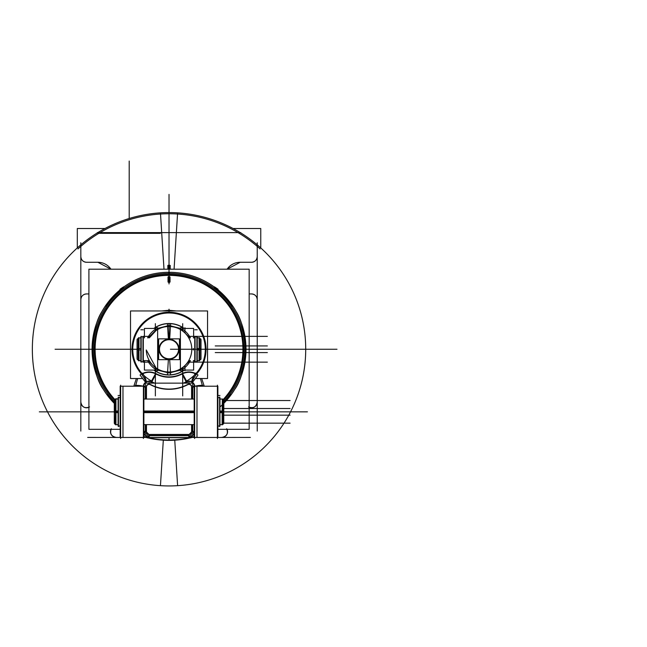 <?xml version="1.0" encoding="UTF-8"?>
<svg xmlns="http://www.w3.org/2000/svg" width="647" height="647" viewBox="0 0 647 647"><rect width="100%" height="100%" fill="white"/><g stroke="black" fill="none" stroke-linecap="round" stroke-linejoin="round"><path stroke-width="0.97" d="M217.869 429.309L249.16 429.309L249.16 269.209L88.906 269.209L88.906 429.309L120.188 429.309M219.624 407.262A76.969 76.969 0 0 0 169.029 272.29A76.969 76.969 0 0 1 223.765 403.38A76.969 76.969 0 0 0 169.029 272.29A76.969 76.969 0 0 0 114.301 403.38A76.969 76.969 0 0 1 169.029 272.29A76.969 76.969 0 0 1 223.765 403.38A76.969 76.969 0 0 0 169.029 272.29A76.969 76.969 0 0 1 223.765 403.38M223.619 400.291A74.728 74.728 0 0 0 169.029 274.53A74.728 74.728 0 0 0 114.446 400.291A74.728 74.728 0 0 1 169.029 274.53A74.728 74.728 0 0 1 223.619 400.291A74.728 74.728 0 0 0 169.029 274.53A74.728 74.728 0 0 1 223.619 400.291A74.728 74.728 0 0 0 169.029 274.53A74.728 74.728 0 0 0 114.446 400.291A74.728 74.728 0 0 1 169.029 274.53A74.728 74.728 0 0 1 223.619 400.291M260.11 248.925A135.514 135.514 0 0 0 77.947 248.925A135.514 135.514 0 0 1 260.11 248.925M100.067 232.613L99.217 233.114L100.067 232.613M163.311 440.186L160.448 485.671A136.679 136.679 0 0 0 305.716 349.259A136.679 136.679 0 0 0 160.448 212.847L163.998 269.209M223.765 401.698A75.796 75.796 0 0 0 164.273 273.608M218.088 289.282C207.129 281.68 220.975 292.557 229.394 302.327L232.88 306.435M236.115 311.522C248.707 330.819 247.736 370.747 235.12 388.855M231.205 394.387L223.765 402.297M169.029 273.341L169.668 273.115L168.398 273.115L169.029 273.341M174.067 269.209L177.61 212.847A136.679 136.679 0 0 0 32.35 349.259A136.679 136.679 0 0 0 177.61 485.671L174.755 440.186M173.792 273.608A75.796 75.796 0 0 0 114.301 401.698M114.301 402.297L106.852 394.387M102.938 388.855C90.329 370.747 89.359 330.819 101.951 311.522M105.178 306.435L108.672 302.327C117.091 292.557 130.929 281.68 119.97 289.282M169.029 271.578L169.029 273.083M260.757 247.93L260.757 228.512L233.082 228.512M77.3 247.93L77.3 228.512L104.976 228.512M97.309 232.613L240.757 232.613M257.231 242.762L257.231 431.08M250.389 437.429L217.869 437.469L217.869 386.219L194.197 386.219L217.869 386.219L194.197 386.219L194.197 437.453L217.869 437.453L194.197 437.469L217.869 437.469L191.957 437.429M146.101 437.429L120.188 437.469L120.188 386.219L143.869 386.219L120.188 386.219L143.869 386.219L143.869 437.469L87.677 437.429M80.826 431.08L80.826 242.762M85.994 293.932L88.906 293.932M96.888 262.31A15.827 15.827 0 0 1 110.969 269.209L97.883 262.278L110.969 269.209M98.425 262.278L85.994 262.278M111.033 429.309A5.71 5.71 0 0 0 116.751 437.404M111.349 428.718C109.618 433.522 111.235 436.426 116.209 437.429C111.235 436.426 109.618 433.522 111.349 428.718C109.618 433.522 111.235 436.426 116.209 437.429C111.235 436.426 109.618 433.522 111.349 428.718C109.618 433.522 111.235 436.426 116.209 437.429M88.906 407.295A5.71 5.71 0 0 1 80.859 401.552M87.086 293.956A5.71 5.71 0 0 0 80.859 300.184M86.536 293.932C83.067 294.28 81.158 296.18 80.826 299.642M252.063 293.932L249.16 293.932M241.177 262.31A15.827 15.827 0 0 0 227.089 269.209L240.183 262.278M239.641 262.278L252.063 262.278M227.032 429.309A5.71 5.71 0 0 1 221.314 437.404M249.16 407.295A5.71 5.71 0 0 0 257.207 401.552M248.513 406.955C253.325 408.694 256.228 407.076 257.231 402.102C256.228 407.076 253.325 408.694 248.513 406.955C253.325 408.694 256.228 407.076 257.231 402.102C256.228 407.076 253.325 408.694 248.513 406.955C253.325 408.694 256.228 407.076 257.231 402.102M250.979 293.956A5.71 5.71 0 0 1 257.207 300.184M98.012 233.332L160.399 233.332M167.848 269.209L167.848 265.375M170.218 269.209L170.218 265.375M168.309 265.957A2.273 0.712 93.3 0 1 168.349 265.23L169.716 265.23A2.273 0.712 86.7 0 1 169.749 265.957M169.724 265.949L169.029 265.262L169.724 265.949L169.724 269.209L169.724 265.949L169.724 269.209L169.724 265.949L169.029 265.262L168.341 265.949L169.029 265.262L169.724 265.949L169.029 265.262L169.029 232.613L169.029 265.262L169.029 232.613L169.029 265.262L168.341 265.949L168.341 269.209L168.341 265.949L168.341 269.209L168.341 265.949L169.029 265.262L168.341 265.949M87.086 262.253A5.71 5.71 0 0 1 80.859 256.026M250.979 262.253A5.71 5.71 0 0 0 257.207 256.026M251.521 262.278C254.991 261.938 256.891 260.037 257.231 256.568M192.741 424.626L192.741 435.698L145.316 435.698L145.316 424.626M145.316 399.045L145.316 383.145L192.741 383.145L192.741 399.045M146.384 386.122A2.887 2.887 0 0 1 149.732 384.221A2.887 2.887 0 0 0 146.384 386.122A2.887 2.887 0 0 1 149.732 384.221A2.887 2.887 0 0 0 146.384 386.122A2.887 2.887 0 0 1 149.732 384.221A2.887 2.887 0 0 0 146.497 385.83M146.23 387.043L146.23 399.045L146.23 387.043M146.23 424.626L146.23 431.735L146.23 424.626M146.465 432.309L148.608 434.444L146.465 432.309M149.182 434.687L188.884 434.687L149.182 434.687M189.458 434.444L191.593 432.309L189.458 434.444M191.835 431.735L191.835 424.626L191.835 431.735M191.835 399.045L191.835 387.043L191.835 399.045M188.326 384.221A2.887 2.887 0 0 1 191.682 386.122A2.887 2.887 0 0 0 188.326 384.221A2.887 2.887 0 0 1 191.682 386.122A2.887 2.887 0 0 0 188.326 384.221A2.887 2.887 0 0 1 191.682 386.122A2.887 2.887 0 0 0 188.722 384.164M187.598 384.488A39.823 39.823 0 0 1 150.468 384.488A39.823 39.823 0 0 0 187.598 384.488A39.823 39.823 0 0 1 150.468 384.488A39.823 39.823 0 0 0 187.598 384.488A39.823 39.823 0 0 1 150.468 384.488A39.823 39.823 0 0 0 187.598 384.488M143.869 436.49L146.82 437.509L191.245 437.501L194.197 436.49M195.378 378.527L207.55 378.527L207.55 310.956L130.516 310.956L130.516 378.527L142.68 378.527M141.572 374.063A37 37 0 0 1 143.31 322.651A37 37 0 0 1 194.747 322.651A37 37 0 0 1 196.486 374.063L196.316 374.281C193.324 378.891 191.916 381.56 192.11 382.296C191.916 381.56 193.324 378.891 196.316 374.281C193.324 378.891 191.916 381.56 192.11 382.296C191.916 381.56 193.324 378.891 196.316 374.281L196.486 374.063A37 37 0 0 0 194.747 322.651A37 37 0 0 0 143.31 322.651A37 37 0 0 0 141.572 374.063L141.742 374.281C144.742 378.891 146.141 381.56 145.955 382.296C146.141 381.56 144.742 378.891 141.742 374.281C144.742 378.891 146.141 381.56 145.955 382.296C146.141 381.56 144.742 378.891 141.742 374.281C144.742 378.891 146.141 381.56 145.955 382.296C146.141 381.56 144.742 378.891 141.742 374.281L141.572 374.063A37 37 0 0 1 143.31 322.651A37 37 0 0 1 194.747 322.651A37 37 0 0 1 196.486 374.063A37 37 0 0 0 194.747 322.651A37 37 0 0 0 143.31 322.651A37 37 0 0 0 141.572 374.063A37 37 0 0 1 143.31 322.651A37 37 0 0 1 194.747 322.651A37 37 0 0 1 196.486 374.063A37 37 0 0 0 194.747 322.651A37 37 0 0 0 143.31 322.651A37 37 0 0 0 141.572 374.063M195.168 373.683A14.744 14.744 0 0 0 182.066 373.998A27.967 27.967 0 0 1 155.992 373.998A14.744 14.744 0 0 0 142.89 373.683A14.744 14.744 0 0 1 155.992 373.998A14.744 14.744 0 0 0 142.89 373.683A14.744 14.744 0 0 1 155.992 373.998L151.891 381.787L155.992 373.998A27.967 27.967 0 0 0 182.066 373.998A27.967 27.967 0 0 1 155.992 373.998A14.744 14.744 0 0 0 142.89 373.683A14.744 14.744 0 0 1 155.992 373.998L151.891 381.787L155.992 373.998A27.967 27.967 0 0 0 182.066 373.998L186.166 381.787L182.066 373.998A14.744 14.744 0 0 1 195.168 373.683A14.744 14.744 0 0 0 182.066 373.998A27.967 27.967 0 0 1 155.992 373.998L151.891 381.787L155.992 373.998A27.967 27.967 0 0 0 182.066 373.998L186.166 381.787L182.066 373.998A14.744 14.744 0 0 1 195.168 373.683A14.744 14.744 0 0 0 182.066 373.998L186.166 381.787L182.066 373.998A14.744 14.744 0 0 1 195.168 373.683M186.554 381.01A36.264 36.264 0 0 0 196.963 326.128A36.264 36.264 0 0 0 141.103 326.128A36.264 36.264 0 0 0 151.503 381.01M223.555 400.226A74.64 74.64 0 0 0 221.209 295.897A74.64 74.64 0 0 0 116.848 295.897A74.64 74.64 0 0 0 114.511 400.226M130.516 355.349L130.516 343.161M161.718 310.956L169.029 310.261L176.348 310.956M207.55 343.161L207.55 355.349M168.641 310.722L169.409 310.414L168.641 310.722M173.671 275.509A73.895 73.895 0 0 0 115.029 399.709M143.869 436.814A91.106 91.106 0 0 0 146.82 437.615M147.799 437.857A91.106 91.106 0 0 0 190.267 437.857M191.245 437.615A91.106 91.106 0 0 0 194.197 436.814M147.524 437.736L147.605 437.768C161.887 440.728 176.17 440.728 190.453 437.768L190.541 437.736M194.197 434.76L193.17 435.059M179.769 437.736L158.297 437.736M144.896 435.059L143.869 434.76M223.029 399.709A73.895 73.895 0 0 0 164.395 275.509M151.147 381.657A37 37 0 0 0 151.778 381.997L151.18 383.145L151.778 381.997M151.786 381.997A37 37 0 0 0 154.164 383.145M183.894 383.145A37 37 0 0 0 186.91 381.657M194.197 433.692L192.741 435.148M192.199 435.698L190.153 437.736L147.912 437.736L145.866 435.698M145.316 435.148L143.869 433.692M152.077 382.159A5.71 5.71 0 0 0 143.472 386.219M185.988 382.159A5.71 5.71 0 0 1 194.593 386.219M192.046 382.248C191.294 381.188 192.442 378.163 195.499 373.165M201.694 378.527L204.209 386.097L202.754 386.057M200.416 378.527L202.414 385.661A9.034 1.399 0 0 0 196.421 386.219A9.034 1.399 180 0 1 202.414 385.661L200.416 378.527L202.414 385.661A9.034 1.399 0 0 0 196.421 386.219A9.034 1.399 180 0 1 202.414 385.661L200.416 378.527L202.414 385.661A9.034 1.399 180 0 0 196.421 386.219A9.034 1.399 180 0 1 202.414 385.661M194.69 386.801C194.755 385.968 197.44 385.466 202.746 385.297L202.762 386.219L202.746 385.297C197.44 385.466 194.755 385.968 194.69 386.801M156.922 374.144A15.083 15.083 0 0 0 140.027 375.017L145.535 382.304M154.77 383.145A36.766 36.766 0 0 1 151.269 381.447L155.676 373.448A27.635 27.635 0 0 0 182.381 373.448L187.735 383.145M192.531 382.304L198.031 375.017A15.083 15.083 0 0 0 181.136 374.144M135.304 386.057L133.856 386.097L136.363 378.527M146.012 382.248C146.764 381.188 145.615 378.163 142.566 373.165M135.644 385.661A9.034 1.399 -0 0 1 141.644 386.219A9.034 1.399 -0 0 0 135.644 385.661L135.635 386.219L135.644 385.661A9.034 1.399 180 0 1 141.644 386.219A9.034 1.399 -0 0 0 135.644 385.661L137.649 378.527L135.644 385.661A9.034 1.399 180 0 1 141.644 386.219A9.034 1.399 -0 0 0 135.644 385.661L137.649 378.527M135.304 386.219L135.32 385.297C140.625 385.466 143.31 385.968 143.375 386.801C143.31 385.968 140.625 385.466 135.32 385.297L135.304 386.219M146.465 386.122L146.465 399.045M146.465 424.626L146.465 434.161M145.316 386.122L143.173 386.219M145.316 434.161L143.869 434.161M143.869 433.053L145.316 432.447L143.869 433.053M145.316 387.043L143.869 387.043M150.622 384.86A2.653 2.653 0 0 0 146.489 387.351M151.244 381.487A5.944 5.944 0 0 0 143.246 386.122M186.797 381.447A36.766 36.766 0 0 1 183.295 383.145M151.269 381.447L150.33 383.145M188.39 384.326A40.057 40.057 0 0 1 149.675 384.326M191.577 387.351A2.653 2.653 0 0 0 187.444 384.86M194.82 386.122A5.944 5.944 0 0 0 186.821 381.487M191.593 434.161L191.593 424.626M191.593 399.045L191.593 386.122M192.741 434.161L194.197 434.161M194.893 386.219L192.741 386.122M194.197 387.043L192.741 387.043M192.741 432.447L194.197 433.053L192.741 432.447M191.245 435.698L191.245 437.736L190.315 437.906L187.986 435.577L192.725 430.837L194.197 432.309M191.245 436.984L192.531 435.698M192.741 435.48L194.068 434.161M189.636 435.698L190.388 437.501L189.636 435.698M146.82 434.444L191.245 434.444M146.82 435.698L146.82 437.736L147.742 437.906L150.072 435.577L145.332 430.837L143.869 432.309M148.422 435.698L147.678 437.501L148.422 435.698M143.998 434.161L145.316 435.48M145.526 435.698L146.82 436.984M169.749 281.639A2.273 0.704 86 0 1 169.716 282.327A2.159 0.453 180 0 1 168.349 282.327A2.273 0.704 94 0 1 168.309 281.639M168.341 281.655L169.724 281.655L169.724 277.434L168.341 277.434L168.341 281.655L168.341 277.434L168.341 281.655L169.724 281.655L169.724 277.434L169.724 281.655L168.341 281.655L169.724 281.655L169.724 277.434L168.341 277.434L169.724 277.434L168.341 277.434L168.341 281.655L169.724 281.655L169.724 277.434L168.341 277.434L168.341 281.655M168.026 281.963L168.026 277.078M170.032 281.963L170.032 277.078M168.309 277.442A2.273 0.704 94 0 1 168.349 276.714A2.159 0.453 180 0 0 169.716 276.714A2.273 0.704 86 0 1 169.749 277.442M167.419 374.831A25.621 25.621 0 0 0 182.964 370.755A25.621 25.621 0 0 1 155.102 370.755M183.028 370.715A25.621 25.621 0 0 0 183.958 370.084A25.621 25.621 0 0 1 183.028 370.715M183.958 328.433A25.621 25.621 0 0 0 183.028 327.794A25.621 25.621 0 0 1 183.958 328.433M155.102 327.754A25.621 25.621 0 0 1 182.964 327.754A25.621 25.621 0 0 0 167.419 323.686M184.201 328.433A25.759 25.759 0 0 0 167.411 323.549L168.43 339.74A9.535 9.535 0 0 1 178.572 349.259A9.535 9.535 0 0 1 168.43 358.778L167.411 374.969A25.759 25.759 0 0 0 184.201 370.084M157.65 328.385L169.029 325.49L169.029 326.581L169.029 325.49L180.416 328.385L189.903 337.871M189.903 360.638L180.44 370.116L169.029 373.028L169.029 371.936L169.029 373.028L157.65 370.124M157.65 368.968A22.758 22.758 0 0 1 146.279 349.97L156.04 367.949A22.766 22.766 0 0 0 186.053 334.143A22.766 22.766 0 0 0 156.04 330.56L149.311 337.871M156.04 367.949A22.766 22.766 0 0 0 186.053 334.143A22.766 22.766 0 0 0 156.04 330.56M183.028 370.755L180.416 370.755L180.44 368.96A22.758 22.758 0 0 0 188.738 360.638M191.779 348.547A22.758 22.758 0 0 0 180.416 329.549L180.44 327.754L183.028 327.754M169.029 359.255A9.996 9.996 0 0 0 179.025 349.259A9.996 9.996 0 0 0 169.029 339.263A9.996 9.996 0 0 1 179.025 349.259A9.996 9.996 0 0 1 169.029 359.255A9.996 9.996 0 0 1 159.033 349.259A9.996 9.996 0 0 1 169.029 339.263A9.996 9.996 0 0 0 159.033 349.259A9.996 9.996 0 0 0 169.029 359.255A9.996 9.996 0 0 0 179.025 349.259A9.996 9.996 0 0 0 169.029 339.263A9.996 9.996 0 0 0 159.033 349.259A9.996 9.996 0 0 0 169.029 359.255A9.996 9.996 0 0 1 159.033 349.259A9.996 9.996 0 0 1 169.029 339.263A9.996 9.996 0 0 0 160.375 354.257A9.996 9.996 0 0 0 177.69 354.257A9.996 9.996 0 0 0 169.029 339.263A9.996 9.996 0 0 1 179.025 349.259A9.996 9.996 0 0 1 169.029 359.255A9.996 9.996 0 0 0 179.025 349.259A9.996 9.996 0 0 0 169.029 339.263A9.996 9.996 0 0 0 159.033 349.259A9.996 9.996 0 0 0 169.029 359.255M169.029 338.858L169.029 323.637L169.029 338.858M179.454 338.858L158.612 338.858L158.612 359.659L179.454 359.659L179.454 338.858M155.037 327.794A25.621 25.621 0 0 0 154.107 328.433M154.107 370.084A25.621 25.621 0 0 0 155.037 370.715M153.865 370.084A25.759 25.759 0 0 0 170.646 374.969L169.627 358.778A9.535 9.535 0 0 1 159.494 349.259A9.535 9.535 0 0 1 169.627 339.74L170.646 323.549A25.759 25.759 0 0 0 153.865 328.433M157.625 370.116L148.163 360.638M148.163 337.871L157.625 328.401M157.65 329.549A22.758 22.758 0 0 0 149.32 337.871M180.416 328.264L180.416 370.254M182.689 329.234L180.416 329.072M182.689 330.504L182.689 327.851M182.357 328.433L193.631 328.433L193.631 337.871M193.631 360.638L193.631 370.084L182.357 370.084M183.028 329.469A24.238 24.238 0 0 1 190.428 337.871A24.238 24.238 0 0 0 183.028 329.469A24.238 24.238 0 0 1 190.428 337.871A24.238 24.238 0 0 0 183.028 329.469A24.238 24.238 0 0 1 190.428 337.871M190.428 360.638A24.238 24.238 0 0 1 183.028 369.049A24.238 24.238 0 0 0 190.428 360.638A24.238 24.238 0 0 1 183.028 369.049A24.238 24.238 0 0 0 190.428 360.638A24.238 24.238 0 0 1 183.028 369.049M155.709 328.433L144.427 328.433L144.427 337.871M144.427 360.638L144.427 370.084L155.709 370.084M155.037 369.049A24.238 24.238 0 0 1 147.629 360.638A24.238 24.238 0 0 0 155.037 369.049A24.238 24.238 0 0 1 147.629 360.638A24.238 24.238 0 0 0 155.037 369.049A24.238 24.238 0 0 1 147.629 360.638M147.629 337.871A24.238 24.238 0 0 1 155.037 329.469A24.238 24.238 0 0 0 147.629 337.871A24.238 24.238 0 0 1 155.037 329.469A24.238 24.238 0 0 0 147.629 337.871A24.238 24.238 0 0 1 155.037 329.469M155.037 327.754L157.65 327.754L157.625 329.558M157.625 368.96L157.65 370.755L155.037 370.755M157.65 329.072L155.369 329.234M157.65 328.264L157.65 370.254M194.65 438.488L194.65 385.191M217.416 438.488L217.416 385.191M194.65 437.469L217.416 437.453L194.65 437.469M194.254 437.469L196.987 437.469L194.254 437.453M194.254 386.219L196.987 386.219L196.987 437.453M143.408 438.488L143.408 385.191M120.641 438.488L120.641 385.191M143.408 437.469L120.641 437.469L143.408 437.453M120.245 437.469L122.979 437.469L120.245 437.453M120.245 386.219L122.979 386.219L122.979 437.453M222.131 424.877L222.131 411.015M223.765 423.235L222.705 424.295L223.765 423.243L223.765 411.12L222.366 411.031L222.366 424.626L222.366 399.045L222.366 412.64L223.765 412.551L223.846 400.533L222.422 399.102M222.705 424.626L219.576 424.626L222.705 424.634L222.705 411.031M115.36 424.626L118.49 424.626L115.36 424.634L115.692 411.031M114.301 423.235L115.36 424.295L114.301 423.243L114.301 411.12L115.36 411.055M115.934 424.877L115.934 411.015M223.522 423.963L223.522 399.709M222.705 411.832L223.522 411.832L222.705 411.832M219.956 411.031L222.131 411.031M219.956 411.832L222.131 411.832L219.956 411.832M143.869 411.031L194.197 411.031M115.934 411.031L118.102 411.031M115.934 411.832L118.102 411.832L115.934 411.832M114.535 411.832L115.36 411.832L114.535 411.832M114.535 423.963L114.535 399.709M222.131 412.649L222.366 399.045M219.956 412.64L222.131 412.64M222.705 412.64L222.705 399.045L219.576 399.045M143.869 412.64L194.197 412.64M114.592 400.145L115.36 399.377L114.301 400.436L114.301 412.551L115.692 412.64L115.692 399.045L115.692 411.832M115.934 412.64L118.102 412.64M115.36 412.64L115.36 399.045L115.934 398.803L115.934 412.649M219.94 426.041L217.481 426.041L219.956 426.049L219.956 397.63L217.481 397.63M219.624 426.616L219.624 397.056M118.102 426.041L120.585 426.041L118.102 426.049L118.102 397.63L120.188 397.63M118.441 426.616L118.441 397.056M140.836 349.97L138.984 349.97L138.984 337.637L138.749 349.259L138.749 337.871M141.216 360.638L138.409 360.638L138.409 337.871L141.216 337.871M137.067 349.259L80.835 349.259M138.409 349.954L137.067 349.865L137.067 339.562L138.409 338.211M137.301 359.595L137.301 338.923M200.756 359.595L200.756 338.923M199.648 338.211L200.999 339.562L200.999 349.865L199.648 349.954M200.748 339.311L199.236 337.799L199.316 349.259L199.074 337.637L199.074 349.987L197.23 349.97M300.079 349.259L224.865 349.259M197.149 337.871L199.648 337.871L199.648 360.638L199.074 360.88L199.074 348.531L197.23 348.547M193.34 349.978L193.34 349.259L194.747 349.259L193.34 349.259L193.34 348.539M140.836 348.547L138.984 348.547L138.984 360.88L138.409 360.638M138.409 348.563L137.067 348.652L137.067 358.956L138.409 360.306M199.648 360.306L200.999 358.956L200.999 348.652L199.648 348.563M195.087 362.239L195.087 336.278M196.89 362.239L196.89 336.278M194.747 361.713L194.747 336.796L197.23 336.796L197.23 361.713L194.747 361.713M142.979 362.239L142.979 336.278M141.167 362.239L141.167 336.278M140.836 336.796L143.31 336.796L143.31 361.713L140.836 361.713L140.836 336.796L143.31 336.796L141.216 336.796M114.446 400.291A74.728 74.728 0 0 1 169.029 274.53A74.728 74.728 0 0 0 114.446 400.291M114.301 403.38A76.969 76.969 0 0 1 169.029 272.29A76.969 76.969 0 0 0 114.301 403.38A76.969 76.969 0 0 1 169.029 272.29A76.969 76.969 0 0 0 114.301 403.38M257.231 299.642C256.899 296.18 254.999 294.28 251.521 293.932C254.999 294.28 256.899 296.18 257.231 299.642C256.899 296.18 254.999 294.28 251.521 293.932C254.999 294.28 256.899 296.18 257.231 299.642M221.856 437.429C226.822 436.426 228.448 433.522 226.717 428.718C228.448 433.522 226.822 436.426 221.856 437.429C226.822 436.426 228.448 433.522 226.717 428.718C228.448 433.522 226.822 436.426 221.856 437.429M80.826 256.568C81.166 260.037 83.075 261.938 86.536 262.278C83.075 261.938 81.166 260.037 80.826 256.568C81.166 260.037 83.075 261.938 86.536 262.278C83.075 261.938 81.166 260.037 80.826 256.568M80.826 402.102C81.837 407.076 84.741 408.694 89.545 406.955C84.741 408.694 81.837 407.076 80.826 402.102C81.837 407.076 84.741 408.694 89.545 406.955C84.741 408.694 81.837 407.076 80.826 402.102M337.006 349.259L223.482 349.259L337.006 349.259M169.029 440.364L169.029 437.736M240.174 262.278L227.089 269.209L240.174 262.278M228.617 349.259L210.607 349.259C236.98 349.259 236.98 349.259 210.607 349.259M296.844 349.259L249.16 349.259M238.719 349.259L172.62 349.259M94.397 349.259L86.536 349.259L94.397 349.259M239.697 349.259L267.357 349.259M239.851 349.259L173.008 349.259L239.851 349.259M129.206 218.508L129.206 161.063L129.206 218.508M231.529 349.259L178.807 349.259M236.357 349.259L173.978 349.259M238.84 349.259L171.512 349.259M236.948 349.259L173.388 349.259M169.029 269.823L169.029 198.653M169.029 272.557L169.029 201.379M169.029 265.569L169.029 194.399M234.481 349.259L215.249 349.259M239.414 349.259L235.087 349.259M228.043 349.259L182.292 349.259M177.108 349.259L199.276 349.259M233.64 349.259L176.696 349.259M226.272 349.259L184.063 349.259M235.767 349.259L174.569 349.259M297.677 349.259L270.365 349.259M228.359 349.259L181.977 349.259M238.986 349.259L171.35 349.259M186.886 383.145L186.279 381.997L186.886 383.145M182.689 369.283L180.416 369.445L182.689 369.283M157.65 369.445L155.369 369.283L157.65 369.445M169.029 323.637L169.029 326.492L169.029 323.637M194.197 411.832L143.869 411.832L194.197 411.832M228.059 349.259L236.018 349.259L228.059 349.259M192.11 382.296C191.916 381.56 193.324 378.891 196.316 374.281C193.324 378.891 191.916 381.56 192.11 382.296M285.246 349.259L236.082 349.259M151.552 381.601L155.895 373.57M149.117 383.145L149.117 381.099M169.029 312.493L169.029 309.201M188.94 383.145L188.94 381.099M226.45 411.848L266.92 411.848M114.301 411.848L67.886 411.848M111.616 411.848L39.346 411.848M169.029 281.21L169.029 210.518M169.029 283.936L169.029 213.243M169.029 276.981L169.029 206.288M182.689 323.637L182.689 331.046M182.689 367.472L182.689 395.907M184.969 327.754L184.969 333.003M184.969 365.515L184.969 370.755M155.369 323.637L155.369 331.046M155.369 367.472L155.369 395.907M239.916 349.259L170.42 349.259L239.916 349.259M290.091 411.832L266.92 411.832M235.16 411.848L307.43 411.848L235.16 411.848M235.16 411.832L307.43 411.832L235.16 411.832M109.092 411.832L102.905 411.832L109.092 411.832M223.765 408.524L290.091 408.524M223.765 415.172L290.091 415.172L223.765 415.164M223.765 400.533L290.091 400.533L223.765 400.525M217.869 395.511L219.956 395.511L217.869 395.503M223.765 411.848L290.091 411.848M223.765 423.154L290.091 423.154L223.765 423.146M223.765 408.516L290.091 408.516M118.102 395.511L120.188 395.511L118.102 395.503M185.357 349.259L224.978 349.259M232.637 349.259L177.699 349.259L232.637 349.259M127.37 349.259L55.092 349.259L127.37 349.259M232.354 349.259L177.982 349.259L232.354 349.259M210.696 349.259L200.999 349.259L210.696 349.259M232.524 349.259L177.812 349.259M215.249 345.935L267.357 345.935M215.249 352.583L267.357 352.583M195.087 336.375L267.357 336.375M194.747 329.776L197.23 329.776M195.087 362.142L267.357 362.142M142.979 336.375L150.266 336.375M187.8 336.375L215.249 336.375M140.836 329.776L143.31 329.776M142.979 362.142L150.266 362.142M187.8 362.142L215.249 362.142M222.422 424.569L223.846 423.146L222.422 424.586M222.115 424.634L219.883 424.634L222.115 424.626M117.9 424.634L115.667 424.634L117.9 424.626M115.36 424.303L114.592 423.534L115.36 424.295M143.869 424.626L194.197 424.626M222.705 399.377L223.765 400.436M219.883 399.045L222.115 399.045M143.869 399.045L194.197 399.045M115.36 399.045L118.49 399.045M117.9 399.045L116.015 398.722M120.56 426.049L118.49 426.049L120.56 426.041M118.102 397.63L120.585 397.63M120.56 397.63L118.49 397.63M138.717 337.871L140.876 337.871M137.221 339.4L138.741 337.888M199.648 337.871L196.842 337.871M193.34 337.871L194.747 337.871M140.876 360.638L138.717 360.638L137.221 359.117M200.748 359.206L199.236 360.719L197.149 360.638M199.648 360.638L196.842 360.638M149.311 360.638L143.31 360.638M193.34 360.638L194.747 360.638M195.135 361.713L197.206 361.713M143.294 361.713L141.216 361.713"/></g></svg>
